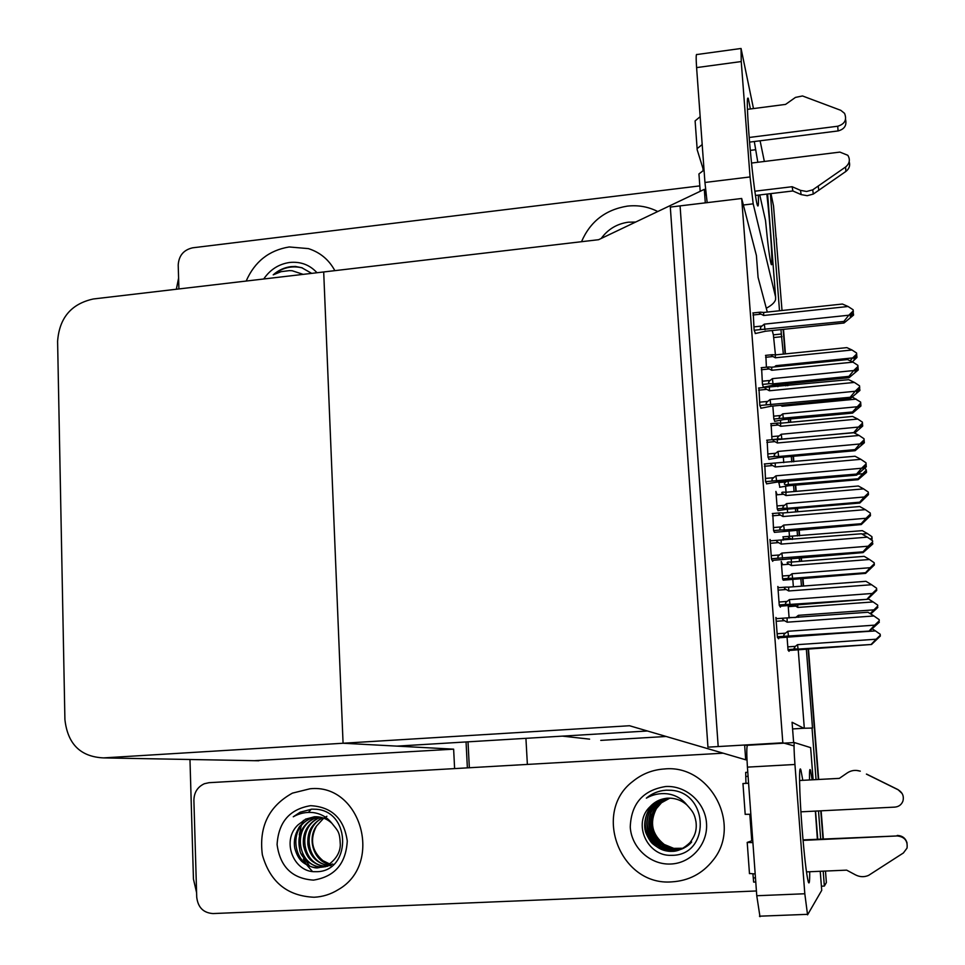 <?xml version="1.0" encoding="UTF-8"?>
<svg xmlns="http://www.w3.org/2000/svg" width="965" height="965" viewBox="0 0 965 965"><rect width="100%" height="100%" fill="white"/><g stroke="black" fill="none" stroke-linecap="round" stroke-linejoin="round"><path stroke-width="1.45" d="M793.628 742.592L792.072 722.254L803.785 728.261L812.506 728.056L806.33 648.938M589.603 739.142L562.438 736.126L647.443 730.988L396.941 746.126L343.07 743.243L629.518 725.74L745.704 759.793L744.63 745.016L718.189 746.56L680.084 205.883L705.294 202.855L704.317 189.345L598.59 239.706L93.243 298.993C71.193 303.878 59.311 317.992 57.598 341.345L64.908 719.504C67.61 743.991 80.469 756.789 103.484 757.899L343.07 743.243L323.697 271.961L343.07 743.243L453.634 749.154L454.612 768.598M600.749 740.384L666.164 736.476M792.591 728.937L803.785 728.261M783.339 354.095L781.324 334.023L773.375 334.843L772.229 330.525M767.308 312.069L758.08 277.401L756.403 255.496L741.687 198.488L670.313 207.065L707.948 747.151L782.82 742.797L741.687 198.488M770.975 193.591L773.532 206.003L782.024 310.489M783.17 329.379L785.088 353.914L783.17 329.379M787.416 383.781L787.561 385.686L787.416 383.781M790.166 418.991L790.419 422.272L790.166 418.991M793.085 456.3L793.507 461.765L793.085 456.3M795.341 485.166L795.823 491.39L795.341 485.166M797.15 508.338L797.416 511.752L797.15 508.338M798.815 529.676L799.285 535.792L798.815 529.676M800.986 557.505L801.288 561.292L800.986 557.505M802.603 578.18L803.218 586.044L802.603 578.18M808.115 648.818L818.332 779.491L808.115 648.818M820.781 810.829L822.976 838.959L820.781 810.829M825.485 871.057L826.378 882.565L824.351 886.075L821.396 886.208M527.373 764.425L525.925 738.334M801.445 586.177L800.829 578.325M799.515 561.425L799.213 557.637M797.524 535.937L797.042 529.821M795.643 511.908L795.377 508.483M794.062 491.547L793.568 485.323M791.746 461.933L791.324 456.457M788.67 422.441L788.417 419.16M785.824 385.855L785.667 383.949M812.011 727.779L816.052 779.611M818.501 810.95L820.684 839.068M823.193 871.154L824.351 886.075M770.384 193.663L779.515 310.766M780.975 329.608L781.324 334.023M775.438 354.903L773.375 334.843M774.087 337.509L781.988 336.676M804.303 728.237L798.212 649.517M793.363 586.792L792.76 578.952M791.457 562.064L791.155 558.277M789.454 536.287L789.008 530.485M787.621 512.572L787.368 509.182M786.053 492.234L785.606 486.432M783.761 462.645L783.339 457.181M780.709 423.189L780.504 420.414M777.887 386.639L777.742 384.733M782.41 564.766L781.264 561.377L782.627 579.181L783.592 580.158M777.054 494.804L775.908 491.414L777.259 509.025L778.273 510.618M771.107 423.671L771.976 439.726M765.836 355.349L766.403 367.195M776.753 618.637L775.896 617.467L777.404 637.334L778.61 638.782L778.538 637.829M770.673 540.81L769.986 539.471L771.469 559.085L772.736 561.365L772.663 560.363M764.763 463.936L765.619 481.8L766.849 483.839M758.948 387.978L759.829 405.469L761.12 408.231M753.219 312.925L754.123 330.054L755.45 333.54M787.042 636.96L788.055 650.133L789.044 651.315L788.984 650.47M783.327 536.805L783.146 540.123M778.671 481.957L779.901 487.229M772.844 406.048L773.846 419.027L774.835 421.319M778.55 587.673L777.838 586.479L779.274 605.405L780.408 607.118L780.335 606.189M772.784 513.489L773.604 530.846L774.714 532.33M767.139 440.173L767.995 457.157L769.153 459.328M761.578 367.689L762.447 384.335L763.496 387.532M788.152 605.32L789.117 617.962M782.82 742.797L793.881 745.861M776.125 494.189L777.006 494.116M781.421 563.488L782.313 563.415M704.317 189.345L706.151 195.123M745.704 759.793L746.994 759.901M744.63 745.016L747.26 745.511M466.059 741.952L467.374 767.863L466.059 741.952M176.342 289.247L178.597 278.125M196.595 892.685L193.446 879.091L189.972 759.503M254.302 760.685L453.634 749.154M775.824 235.376L776.499 239.803M783.508 329.342L785.426 353.878M787.754 383.744L787.898 385.65M790.504 418.955L790.757 422.248M793.423 456.276L793.845 461.74M795.679 485.13L796.161 491.366M797.488 508.302L797.753 511.727M799.153 529.652L799.635 535.756M801.336 557.468L801.625 561.256M802.952 578.156L803.568 586.02M808.465 648.794L818.682 779.467M821.131 810.817L823.326 838.935M468.025 741.832L469.34 767.754M870.201 613.583L877.74 606.092L874.966 609.229L877.836 607.443L870.78 613.945M795.667 617.491L789.081 617.491M793.688 604.729L797.79 607.443L873.132 601.931L877.655 605.079L877.74 606.092M873.795 609.868L798.405 615.332L796.318 616.961M798.61 617.274L798.405 615.332M797.693 604.44L797.79 607.443M873.132 601.931L868.126 598.807M796.487 636.164L875.46 630.917L880.176 634.222L880.297 635.682L877.402 638.854L880.164 635.802M880.321 636.068L871.552 644.475L798.079 649.095L797.524 644.656L795.341 646.357L787.802 646.876M875.46 630.917L872.239 628.818M798.079 649.095L793.869 648.733L795.341 646.357M871.492 644.053L876.148 639.216L797.524 644.656M880.261 635.296L876.148 639.216M788.369 650.506L871.552 644.475M870.382 539.242L871.998 537.686L870.792 539.519M871.202 539.809L872.095 538.94L871.6 540.086M862.047 534.019L867.426 533.585L862.348 530.654L789.816 536.287C787.826 536.407 787.971 537.107 790.239 538.374L792.108 539.387M871.998 537.686L871.914 536.673L867.426 533.585M792.47 536.347L792.518 539.363M872.095 538.94L872.046 538.313M858.042 478.797L866.329 470.003L863.615 473.489L863.687 474.285L866.449 471.62L866.51 472.416L858.138 479.689L858.042 478.797L785.8 484.756C783.821 484.478 783.857 483.537 785.872 481.933L778.719 482.56M779.624 487.253L788.791 485.733L858.138 479.689M786.789 481.245L785.872 481.933M862.433 473.755L858.102 474.141M866.329 470.003L864.905 468.109M788.477 484.864L788.019 481.137M866.449 471.62L866.389 470.884M865.75 471.427L866.425 471.366M852.481 411.983L860.708 403.044L860.78 404.033L858.03 406.699L858.114 407.664L860.864 405.01L860.937 405.976L852.602 413.092L852.481 411.983L780.697 418.376C778.695 418.074 778.707 417.109 780.721 415.493L773.628 416.168M774.606 421.343L783.652 419.606L852.602 413.092M856.836 406.796L782.772 413.852L780.721 415.493M860.708 403.044L860.623 402.067L852.493 397.158M780.54 405.312L782.181 406.229L856.184 399.112M783.339 418.533L782.772 413.852M782.133 405.155L782.181 406.229M860.864 405.01L860.804 404.275M859.948 404.842L860.84 404.757M781.529 564.827L789.008 564.248L791.409 565.587L869.489 559.495L874.181 562.728L874.314 564.368L871.455 567.734L874.302 564.38M874.35 564.947L865.629 573.367L865.557 572.715L792.603 578.312L792.036 573.729L789.877 575.442L782.386 576.009M789.008 564.248C786.656 562.909 786.511 562.173 788.574 562.028L791.348 562.064L791.409 565.587M869.489 559.495L864.194 556.347L791.348 562.064M792.603 578.312L789.551 578.276C787.742 577.963 787.85 577.022 789.877 575.442M865.557 572.715L870.177 567.71L792.036 573.729M874.266 563.789L870.177 567.71M783.182 580.182L865.629 573.367M868.428 494.37L865.569 497.409L868.452 494.635L867.812 494.43M868.452 494.635L859.791 503.042L859.694 502.186L787.187 508.314L786.62 503.609L784.473 505.31L777.018 505.937M776.174 494.876L783.616 494.237C781.264 492.946 781.131 492.247 783.194 492.15L785.944 492.247L785.993 495.552L863.591 488.881L858.343 485.998L785.944 492.247M783.616 494.237L785.993 495.552M863.591 488.881L868.247 492.041L868.391 493.863M787.187 508.314L784.304 508.217C782.35 507.916 782.398 506.951 784.473 505.31M859.694 502.186L864.266 496.999L786.62 503.609M868.331 493.079L864.266 496.999M777.947 510.642L787.512 509.146L859.791 503.042M862.589 424.841L859.67 426.916L859.755 427.869L862.614 425.107L861.733 424.926M862.614 425.107L862.698 426.06L854.725 433.068M770.878 425.698L778.273 425.01C775.981 423.78 775.812 423.116 777.778 423.032L780.613 423.201L780.637 426.289L857.752 419.051L852.553 416.422L780.613 423.201M778.273 425.01L780.637 426.289M857.752 419.051L862.384 422.139L862.541 424.142M853.916 432.718L781.843 439.087L781.252 434.25L779.117 435.951L771.723 436.638M781.843 439.087L779.093 438.942C777.006 438.629 777.018 437.64 779.117 435.951M853.892 432.429L858.428 427.073L781.252 434.25M862.469 423.177L858.428 427.073M765.643 357.291L772.989 356.543L775.341 357.786L851.986 349.993L856.582 353.021L856.751 355.192L853.904 357.967L854.001 359.101L856.848 356.338L856.679 355.265M856.848 356.338L856.944 357.472L852.409 361.803M856.824 356.073L855.726 356.194M772.989 356.543C770.77 355.385 770.553 354.758 772.35 354.686L775.329 354.915L775.341 357.786M851.986 349.993L846.836 347.617L775.329 354.915M776.065 366.76L775.957 365.663L774.413 366.929M850.213 360.669L852.65 357.931L775.957 365.663M856.667 354.034L852.65 357.931M876.702 590.11L873.663 593.342L876.715 590.11M876.739 590.399L867.487 599.301L790.009 604.416L789.394 599.615L787.102 601.424L779.02 602.027M788.731 590.966L871.588 584.73L865.955 581.304L788.67 587.142L788.731 590.966L786.198 589.531C783.87 588.192 783.713 587.395 785.739 587.13L788.67 587.142M871.588 584.73L876.558 588.192L876.69 589.856M779.817 606.225L867.487 599.301M790.009 604.416L786.656 604.392C784.991 603.897 785.148 602.908 787.102 601.424M867.402 598.71L872.312 593.463L789.394 599.615M876.654 589.301L872.312 593.463M777.85 637.877L869.622 631.05L784.883 636.237C783.254 635.682 783.447 634.656 785.462 633.173L777.127 633.752M776.186 621.279L784.497 620.676L787.163 622.196L873.928 615.972L879.151 619.626L879.248 620.797L874.7 625.139L787.862 631.279L785.462 633.173M873.928 615.972L868.03 612.256L784.026 618.119C781.915 618.42 782.072 619.277 784.497 620.676M869.622 631.05L879.344 622.208L876.051 624.367L879.248 620.797M869.549 630.543L874.7 625.139M788.501 636.225L787.862 631.279M787.163 622.196L787.102 618.107M750.384 108.973L748.285 98.382C746.813 95.969 747.019 107.754 748.9 133.761C751.216 164.677 755.643 201.371 757.441 205.388C758.321 207.535 758.635 204.11 758.345 195.111M334.855 270.646C328.932 259.706 320.115 252.36 308.39 248.608L289.174 246.968C268.982 250.321 254.651 261.672 246.172 281.056C254.651 261.672 268.982 250.321 289.174 246.968L308.39 248.608C320.115 252.36 328.932 259.706 334.855 270.646M657.756 211.528C648.275 206.703 638.118 204.906 627.262 206.136C605.441 209.707 590.194 221.576 581.509 241.708C590.194 221.576 605.441 209.707 627.262 206.136C638.118 204.906 648.275 206.703 657.756 211.528M759.757 194.942L765.522 220.539C767.851 244.64 769.72 259.151 771.131 264.06C773.291 270.888 770.54 226.594 766.837 194.098M757.815 162.265L754.304 141.517M750.3 150.371L755.113 149.768M178.911 288.945L178.211 265.013C178.839 255.58 183.676 249.839 192.723 247.8L699.806 185.895M764.352 161.457L760.094 140.793M753.484 108.575L741.06 48.479L741.241 61.555L696.597 67.598C695.958 57.996 696.042 53.642 696.863 54.535L740.758 48.515M707.164 202.638L704.945 182.469L750.058 176.945L741.241 61.555M750.058 176.945L753.183 203.832L743.376 205.002M766.294 308.245C771.626 305.386 774.714 302.503 775.571 299.608L775.619 297.136L753.183 203.832M704.945 182.469L696.597 67.598M802.796 780.323L800.974 770.323C798.767 762.109 799.189 791.3 801.999 827.451C804.279 855.955 806.366 874.049 808.248 881.708C809.297 884.965 809.792 881.636 809.695 871.745M314.12 897.245C322.732 896.823 330.778 894.302 338.245 889.658C384.082 863.82 360.753 783.037 309.958 788.791L292.419 793.134C268.789 806.27 258.765 826.824 262.347 854.797C269.995 881.926 287.244 896.075 314.12 897.245C287.244 896.075 269.995 881.926 262.347 854.797C258.765 826.824 268.789 806.27 292.419 793.134L309.958 788.791C360.753 783.037 384.082 863.82 338.245 889.658C330.778 894.302 322.732 896.823 314.12 897.245M671.966 881.853C688.708 880.792 702.339 873.675 712.846 860.503C742.592 824.822 709.902 764.171 664.499 768.96C652.605 769.732 642.075 773.87 632.883 781.361C591.907 811.963 620.145 886.365 671.966 881.853C620.145 886.365 591.907 811.963 632.883 781.361C642.075 773.87 652.605 769.732 664.499 768.96C709.902 764.171 742.592 824.822 712.846 860.503C702.339 873.675 688.708 880.792 671.966 881.853M756.415 890.972L213.036 913.566C203.41 912.914 197.97 907.462 196.727 897.173L193.893 800.323C194.074 792.41 197.584 786.873 204.411 783.713L209.043 782.687L723.171 753.183M817.379 839.224L815.353 811.107M812.144 779.817L810.491 770.323C809.683 767.887 809.37 771.095 809.526 779.961M813.121 779.768L810.636 747.634L794.388 742.555C793.797 743.653 793.978 750.951 794.943 764.473L747.417 767.127C746.548 753.665 746.584 746.391 747.513 745.282L794.34 742.555M759.986 916.69L756.765 895.737L804.81 893.759L794.943 764.473M804.81 893.759L807.56 914.844L821.722 890.357L820.238 871.286M756.765 895.737L747.417 767.127M865.316 509.653L859.743 506.516L782.965 512.97L783.001 516.54L865.316 509.653L870.249 513.03L870.406 514.9L867.402 518.591L870.442 515.37M870.466 515.648L861.263 524.562L861.166 523.718L784.28 530.026L783.664 525.093L781.385 526.89L773.351 527.553M782.965 512.97L780.034 512.885C778.031 513.091 778.176 513.838 780.48 515.129L783.001 516.54M774.328 532.366L861.263 524.562M784.28 530.026L781.119 529.954C779.286 529.495 779.37 528.47 781.385 526.89M861.166 523.718L866.039 518.277L783.664 525.093M870.346 514.128L866.039 518.277M863.385 441.596L864.182 440.824M859.115 435.456L853.603 432.61L777.32 439.654L777.344 442.983L859.115 435.456L864.025 438.749L864.194 440.824L861.142 443.767L861.226 444.732L864.242 441.512M864.266 441.789L864.338 442.766L855.123 450.691L855.014 449.606L778.622 456.517L777.995 451.439L775.727 453.236L767.754 453.96M777.32 439.654L774.413 439.497C772.41 439.654 772.543 440.366 774.835 441.62L777.344 442.983M768.84 459.364L778.996 457.579L855.123 450.691M778.622 456.517L775.655 456.373C773.653 455.975 773.677 454.925 775.727 453.236M855.014 449.606L859.827 443.984L777.995 451.439M864.109 439.847L859.827 443.984M856.992 368.642L858.114 368.521L857.981 367.677M852.988 362.14L847.523 359.571L771.747 367.195L771.747 370.283L852.988 362.14L857.861 365.349L858.042 367.617L855.014 370.56L855.123 371.73L858.114 368.521M858.138 368.799L858.235 369.969L849.055 377.701L848.923 376.374L773.025 383.865L772.398 378.642L770.142 380.439L762.217 381.223M771.747 367.195L768.659 366.965C766.849 367.146 767.054 367.81 769.262 368.956L771.747 370.283M763.387 387.206L773.423 385.156L849.055 377.701M773.025 383.865L770.118 383.66C768.08 383.226 768.092 382.152 770.142 380.439M848.923 376.374L853.687 370.56L772.398 378.642M857.957 366.435L853.687 370.56M772.193 560.4L863.096 552.595L863.012 551.823L779.093 558.12C777.283 557.601 777.416 556.552 779.479 554.959L771.204 555.611M770.275 543.295L778.538 542.62L781.18 544.103L867.354 537.155L872.529 540.714L872.625 541.872L868.102 546.214L781.867 553.078L779.479 554.959M867.354 537.155L861.504 533.766L778.079 540.219C775.969 540.46 776.125 541.269 778.538 542.62M863.096 552.595L872.782 544.007L872.734 543.295L869.465 545.671L872.625 541.872M863.012 551.823L868.102 546.214M782.519 558.18L781.867 553.078M781.18 544.103L781.143 540.279M766.5 483.863L777.006 482.102L856.667 475.118L856.546 474.068L773.399 480.956C771.397 480.498 771.457 479.412 773.58 477.711L765.366 478.435M764.437 466.264L772.639 465.528L775.269 466.964L860.852 459.316L865.979 462.79L866.075 463.936L861.6 468.254L775.944 475.829L773.58 477.711M860.852 459.316L855.062 456.252L772.193 463.272C770.106 463.465 770.251 464.213 772.639 465.528M856.667 475.118L866.305 466.758L866.232 465.83L863.048 468.894L862.963 467.953L866.16 464.877L866.075 463.936M856.546 474.068L861.6 468.254M776.608 481.089L775.944 475.829M775.269 466.964L775.245 463.405M866.232 465.83L865.4 465.6M760.818 408.255L771.18 406.205L850.31 398.593L850.165 397.278L767.73 404.745C765.595 404.299 765.595 403.189 767.742 401.404L759.588 402.188M758.671 390.162L766.825 389.365L769.431 390.765L854.423 382.43L859.525 385.819L859.622 386.953L855.159 391.271L770.094 399.522L767.742 401.404M854.423 382.43L848.705 379.679L766.282 387.255C764.304 387.435 764.485 388.135 766.825 389.365M850.31 398.593L859.899 390.463L859.803 389.305L856.643 392.357L856.546 391.199L859.719 388.123L859.622 386.953M850.165 397.278L855.159 391.271M770.77 404.938L770.094 399.522M769.431 390.765L769.431 387.472M859.803 389.305L858.693 389.112M755.197 333.564L765.438 331.236L844.025 322.998L843.868 321.429L761.976 329.439C759.841 328.956 759.853 327.81 761.988 326.025L753.882 326.882M752.977 315L761.071 314.132L763.653 315.495L848.078 306.496L853.144 309.789L853.241 310.911L848.814 315.217L764.316 324.144L761.988 326.025M848.078 306.496L842.421 304.035L763.677 312.455L760.36 312.153C758.587 312.346 758.828 313.01 761.071 314.132M844.025 322.998L853.567 315.097L853.458 313.709L850.322 316.761L850.201 315.374L853.35 312.31L853.241 310.911M843.868 321.429L848.814 315.217M765.004 329.704L764.316 324.144M763.653 315.495L763.677 312.455M853.458 313.709L852.059 313.565M698.974 174.942L698.95 173.929L704.04 170.009M751.518 163.049L839.888 152.096L847.825 155.293C850.418 159.623 849.658 163.531 845.569 167.017L812.735 189.84L806.607 191.48L800.492 190.358L801.143 194.592L792.844 190.961L755.462 195.461M703.714 165.498L702.894 168.224L697.152 149.672L697.116 148.622L702.194 144.557M749.19 137.476L837.716 126.234L838.09 130.938L749.576 142.12M747.429 109.359L785.57 104.401L795.462 97.417L802.482 95.957L840.792 110.324L844.544 113.351C847.101 119.744 844.821 124.039 837.716 126.234M695.15 121.988L695.114 120.902L700.168 116.681M754.835 191.215L792.144 186.715L792.844 190.961M792.144 186.715L800.492 190.358M838.09 130.938C844.423 129.226 846.908 125.39 845.557 119.455M801.143 194.592L807.21 195.702L813.29 194.074L845.895 171.432C849.236 168.778 850.334 165.546 849.188 161.71M813.29 194.074L812.735 189.84M818.766 190.407L818.248 186.136M752.748 840.455L747.163 842.433L752.905 842.626M803.061 840.382L897.269 835.943C904.639 836.812 907.896 840.865 907.028 848.102L903.385 852.976L868.56 875.4C864.218 877.257 859.875 877.089 855.557 874.905L846.655 870.141L806.463 871.877M803.025 839.9L897.269 835.943M800.914 811.83L894.845 807.114C898.789 806.728 901.479 804.738 902.914 801.131C904.157 796.209 902.528 792.422 898.053 789.744L866.401 774.111M750.854 814.279L745.137 814.315M839.369 778.357L799.551 780.492L839.333 778.381L847.342 772.869C851.263 770.323 855.497 769.744 860.068 771.131M748.599 783.254L742.917 783.544L745.945 783.315L745.68 772.386L747.791 772.265M752.941 873.928L753.629 882.082L755.764 881.998M755.185 873.94L749.407 873.494M856.438 770.42L860.298 771.144M902.094 793.483L897.993 789.611L866.582 774.099M907.076 843.06C905.616 838.163 902.323 835.63 897.209 835.461M601.195 238.464C607.962 229.212 617.009 223.784 628.324 222.191L635.67 222.047M612.823 232.927L624.066 227.571M622.111 228.5L613.342 232.674M303.167 274.362L292.178 270.743L289.391 270.622L281.068 271.672L273.216 274.832C278.427 270.212 284.349 267.474 290.984 266.63L295.447 266.437L301.768 267.715L311.695 273.372M263.722 278.994C270.188 269.549 278.861 264.024 289.765 262.456C300.694 261.418 309.777 264.856 317.002 272.745M302.479 267.956C292.045 265.327 282.287 267.619 273.216 274.832M666.996 798.248C662.846 798.513 658.226 800.721 653.124 804.858C647.394 808.754 641.966 823.579 646.152 833.434C648.564 838.718 650.796 842.216 652.823 843.893C659.553 849.212 665.971 851.697 672.05 851.335C677.804 851.468 683.799 848.549 690.059 842.542C693.859 837.234 697.188 831.806 696.006 821.891C694.571 814.134 693.135 811.722 686.899 804.955C681.785 798.538 675.15 794.81 667.032 793.785C659.674 793.049 652.774 794.509 646.345 798.164C652.147 793.314 658.818 790.649 666.357 790.178L671.447 790.287C709.673 793.049 710.144 856.281 671.218 855.316C647.262 856.486 632.099 823.266 650.133 806.631L651.677 805.063L650.133 806.631M665.669 786.523C685.97 785.257 705.21 802.41 706.513 823.254C708.117 844.086 691.278 863.265 670.796 864.013C650.313 865.074 631.4 847.668 630.254 827.029C631.17 803.7 642.967 790.19 665.669 786.523M686.899 804.955C681.374 800.178 675.03 797.922 667.852 798.188C661.652 798.586 656.26 800.878 651.677 805.063L658.576 800.492L666.345 798.308M667.237 798.224L653.595 804.798C635.549 819.743 649.059 853.313 672.484 851.166C679.517 850.804 685.512 847.885 690.457 842.409M668.118 798.176L655.464 804.545C637.551 819.369 650.977 852.674 674.221 850.551L680.675 849.405M680.892 849.333L681.531 849.116M667.852 798.188C665.657 797.922 661.375 800.057 654.994 804.605C646.9 812.24 644.873 822.385 648.914 835.051C650.7 843.651 667.732 852.469 673.787 850.696L680.47 849.49M680.675 849.417C685.403 847.608 689.058 845.135 691.652 841.987M668.998 798.151L657.298 804.291C639.53 818.996 652.859 852.035 675.922 849.924L681.483 849.043M681.7 848.983L682.339 848.79M668.781 798.151C665.066 798.767 661.073 800.829 656.839 804.352C649.373 811.275 647.129 820.757 650.096 832.807C652.521 837.946 654.849 841.444 657.105 843.289C663.438 848.126 669.577 850.382 675.5 850.081L681.29 849.14M681.495 849.079L682.134 848.874M669.867 798.151L659.107 804.038C641.472 818.646 654.704 851.42 677.599 849.321L682.279 848.669M682.496 848.609L683.136 848.44M669.65 798.151L658.661 804.098L651.845 814.472C649.891 820.274 650.157 826.764 652.63 833.953C654.499 841.685 669.65 851.275 677.177 849.477L682.074 848.766M682.279 848.718L682.918 848.537M662.81 801.203L656.393 808.646C649.336 822.566 651.954 834.508 664.234 844.472L673.763 848.356L683.039 848.259M683.268 848.211L683.92 848.066M656.393 808.646C644.909 824.351 658.685 850.804 678.841 848.874L682.858 848.368M683.075 848.319L683.727 848.163M665.536 790.239C658.504 790.83 652.099 793.471 646.345 798.164M315.893 816.728L309.041 818.899C302.769 823.049 299.295 826.149 298.607 828.223C294.82 834.809 293.553 841.492 294.808 848.283C296.219 853.374 298.076 857.234 300.392 859.851C303.493 864.17 314.276 868.886 318.197 867.788L328.462 864.7C336.085 859.152 340.03 852.577 340.319 844.978C339.716 831.504 338.425 831.601 331.912 823.314C327.038 817.15 320.754 813.567 313.07 812.578C306.098 811.867 299.488 813.266 293.264 816.776L300.199 812.18L311.852 809.152L316.532 809.273C351.875 811.987 351.067 872.698 315.615 871.697C293.782 872.758 280.839 840.804 298.052 824.846L305.712 819.152L298.052 824.846M310.609 805.678C331.839 806.873 344.059 818.658 347.267 841.046C345.916 863.723 334.65 876.751 313.468 880.116C292.202 878.657 280.079 866.787 277.088 844.52C278.487 822.108 289.657 809.152 310.609 805.678M331.912 823.314C326.942 818.706 321.152 816.523 314.554 816.764L305.435 819.176M316.448 816.74L310.175 818.803C286.026 829.164 294.687 869.851 319.294 867.595L328.462 864.7M324.083 866.847L325.724 866.679M318.076 816.848L313.468 818.537C301.454 825.473 296.882 835.799 299.753 849.502C300.38 858.814 315.844 868.777 322.575 867.053L322.998 867.028M323.54 866.992L332.768 863.989M325.651 866.353L327.316 866.317M318.619 816.909L314.566 818.453C290.67 828.706 299.138 868.946 323.528 866.884M320.766 817.295L318.884 818.103C296.388 827.789 302.383 865.605 325.615 866.136M326.17 866.16L327.835 866.16M320.235 817.174L317.811 818.187C306.81 824.568 302.069 833.832 303.589 845.979C305.29 852.795 307.859 857.668 311.297 860.587C316.074 864.254 320.669 866.172 325.096 866.341M322.913 817.886C301.936 827.222 305.941 862.324 327.642 865.159M322.382 817.717L322.093 817.85C312.419 824.219 307.28 829.888 307.835 844.327C309.584 855.593 316.013 862.626 327.147 865.424M327.714 865.496L329.391 865.629M329.946 865.641L331.128 865.629M329.62 863.952L322.853 860.623C311.755 851.021 309.62 839.526 316.436 826.137C306.894 838.959 313.939 861.323 329.125 864.278M314.264 816.776L305.712 819.152M326.894 816.269L324.059 817.934M323.733 818.163L316.436 826.137M301.514 854.097L309.258 865.593M311.779 809.152L300.392 812.168L293.264 816.776M103.484 757.899L258.861 760.77M788.26 606.659L795.474 606.129M795.293 649.131L788.019 649.626M783.049 538.952L790.239 538.374M789.032 536.347L782.892 536.842M780.697 418.376L773.846 419.027M789.828 578.288L782.603 578.843L789.551 578.276M784.424 508.217L777.247 508.832M776.777 423.14L770.733 423.707L776.813 423.128M779.093 438.942L771.94 439.594M778.116 590.134L786.198 589.531M784.967 587.19L777.923 587.721M787.066 604.404L779.238 604.983M785.413 636.249L777.356 636.816M783.339 618.167L775.993 618.698M775.619 297.136L767.609 194.001M817.741 839.2L815.558 811.095M772.458 515.805L780.48 515.129M779.057 512.958L772.277 513.537M781.348 529.954L773.58 530.593L781.119 529.954M766.861 442.356L774.835 441.62M773.242 439.606L766.705 440.209M775.703 456.385L767.983 457.072L775.655 456.373M761.337 369.752L769.262 368.956M770.118 383.66L762.471 384.42M779.443 558.132L771.445 558.759L779.093 558.12M777.127 540.291L770.094 540.858M773.544 480.968L765.607 481.656L773.399 480.956M771.035 463.369L764.268 463.984M767.73 404.745L759.841 405.493M765.064 387.387L758.514 388.039L765.112 387.375M761.976 329.439L754.184 330.259M845.895 171.432L845.569 167.017M745.945 783.315L748.587 783.17M745.981 776.463L748.092 776.355M753.339 877.945L755.462 877.848M311.285 809.189L309.126 811.577M309.005 811.734L308.45 812.409M303.432 820.407L301.84 824.122M301.152 826.112L299.271 834.894M303.36 859.031L305.989 863.723M306.991 865.195L312.443 871.467M794.871 649.119L788.019 649.59M784.304 508.217L777.235 508.82M771.493 354.77L765.498 355.385M786.656 604.392L779.238 604.946M784.883 636.237L777.356 636.755M747.537 98.49L748.285 98.382M759.455 916.195L807.186 914.35M809.707 770.36L810.491 770.323M799.864 770.384L800.974 770.323M767.621 367.074L761.18 367.725M759.322 312.274L752.821 312.962M695.114 120.902L697.116 148.622M698.95 173.929L700.204 191.311M703.099 170.407L702.858 167.029M742.966 783.544L745.197 814.376M747.224 842.542L749.479 873.651M751.723 840.346L749.829 814.315M309.065 818.887L310.175 818.803M313.468 818.537L314.566 818.453M317.811 818.187L318.884 818.103"/></g></svg>
